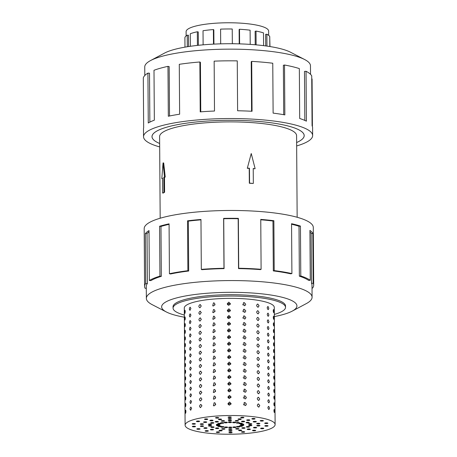 <?xml version="1.0" encoding="UTF-8"?>
<svg xmlns="http://www.w3.org/2000/svg" width="457" height="457" viewBox="0 0 457 457"><rect width="100%" height="100%" fill="white"/><g stroke="black" fill="none" stroke-linecap="round" stroke-linejoin="round"><path stroke-width="0.69" d="M296.633 142.533A76.073 15.812 179.6 0 0 299.866 140.887A76.073 15.812 179.6 0 0 304.168 135.598A76.073 15.812 179.6 0 0 240.828 120.448A76.073 15.812 179.6 0 0 156.323 131.365A76.073 15.812 179.6 0 0 152.021 136.66A76.073 15.812 179.6 0 0 159.653 143.487A76.102 15.818 -0.4 0 1 151.992 136.66A76.102 15.818 -0.4 0 1 156.3 131.365A76.102 15.818 -0.4 0 1 240.833 120.442A76.102 15.818 -0.4 0 1 304.191 135.598A76.102 15.818 -0.4 0 1 299.889 140.893A76.102 15.818 -0.4 0 1 296.633 142.544M297.153 217.269L296.582 135.649A68.493 14.236 179.6 0 0 239.559 122.013A68.493 14.236 179.6 0 0 163.475 131.839A68.493 14.236 179.6 0 0 159.607 136.603L160.173 218.229M163.92 192.208L163.812 177.362L164.474 176.968L163.046 162.915L163.692 162.955L165.234 177.019A68.493 14.236 179.6 0 0 164.486 177.407L164.589 192.254A68.493 14.236 179.6 0 0 163.903 192.648A68.493 14.236 179.6 0 0 163.269 193.048L162.595 193.003L164.589 192.254M247.574 168.119L249.459 168.245L249.562 183.091L253.098 183.486A68.493 14.236 179.6 0 0 249.328 183.234L249.219 168.387A68.493 14.236 179.6 0 0 247.306 168.279L251.241 153.523L247.306 168.279M253.332 183.343L253.229 168.496L254.846 168.782A68.493 14.236 179.6 0 0 253.229 168.656M186.136 35.92L186.108 31.642A41.256 8.574 -0.4 0 1 188.438 28.768A41.256 8.574 -0.4 0 1 234.27 22.85A41.256 8.574 -0.4 0 1 268.619 31.065L268.647 35.343M187.307 46.757L187.227 35.166L188.484 35.246L188.564 46.557M197.424 45.403L197.327 31.762L198.275 31.956L198.367 45.3M213.493 44.129L213.39 29.562L213.83 29.825L213.933 44.106M250.213 44.392L250.11 30.191A42.592 8.854 179.6 0 0 239.502 29.259L239.125 29.528L239.222 43.861M263.586 45.649L263.5 32.887A42.592 8.854 179.6 0 0 256.023 31.082L255.126 31.293L255.223 44.775M269.807 46.528L269.739 36.566A42.592 8.854 179.6 0 0 266.877 34.241L265.637 34.355L265.717 45.929M269.744 38.108L269.973 46.557M266.877 34.241L266.962 46.1M256.023 31.082L256.12 44.855M239.502 29.259L239.605 43.872M236.046 43.781A42.592 8.854 179.6 0 0 232.333 43.683L232.23 29.002A42.592 8.854 179.6 0 0 220.588 29.134L220.691 43.821A42.592 8.854 179.6 0 0 218.852 43.901M213.39 29.562A42.592 8.854 179.6 0 0 203.022 30.733L203.119 44.843M197.327 31.762A42.592 8.854 179.6 0 0 190.289 33.738L190.375 46.288M144.806 75.485L144.743 66.962A82.866 17.223 -0.4 0 1 149.428 61.198A82.866 17.223 -0.4 0 1 150.519 60.581A82.866 17.223 -0.4 0 1 227.489 49.162A82.866 17.223 -0.4 0 1 304.608 59.507A82.866 17.223 -0.4 0 1 310.469 65.808L310.532 74.331M159.676 146.914A84.556 17.577 -0.4 0 1 143.538 136.717A84.556 17.577 -0.4 0 1 148.319 130.833A84.556 17.577 -0.4 0 1 242.25 118.7A84.556 17.577 -0.4 0 1 312.645 135.535A84.556 17.577 -0.4 0 1 307.869 141.419A84.556 17.577 -0.4 0 1 296.656 145.954M251.573 111.251L251.224 61.729L251.704 61.392L252.053 111.28A84.556 17.577 179.6 0 0 237.611 110.765L237.263 60.878A84.556 17.577 179.6 0 0 214.15 61.147L214.499 111.034A84.556 17.577 179.6 0 0 200.212 111.879L199.863 61.992A84.556 17.577 179.6 0 0 179.281 64.317L179.63 114.204A84.556 17.577 179.6 0 0 168.325 116.249L167.976 66.362A84.556 17.577 179.6 0 0 153.998 70.281L154.346 120.168A84.556 17.577 179.6 0 0 148.268 123.002L147.919 73.114A84.556 17.577 179.6 0 0 143.309 77.85L143.658 127.737A84.556 17.577 179.6 0 0 143.487 128.885L143.538 136.717M274.343 314.416A56.228 11.688 179.6 0 0 282.34 311.246A56.228 11.688 179.6 0 0 285.522 307.333A56.228 11.688 179.6 0 0 238.703 296.142A56.228 11.688 179.6 0 0 176.242 304.208A56.228 11.688 179.6 0 0 173.066 308.121A56.228 11.688 179.6 0 0 184.337 315.044M184.914 310.263C185.285 310.886 185.296 311.937 184.936 313.411L184.971 310.229M184.959 316.924C185.336 317.546 185.342 318.592 184.982 320.066L185.016 316.89M185.005 323.579C185.382 324.202 185.388 325.253 185.028 326.726L185.062 323.545M185.051 330.24C185.428 330.862 185.433 331.908 185.074 333.382L185.108 330.205M185.096 336.895C185.473 337.517 185.479 338.568 185.119 340.042L185.154 336.86M185.142 343.555C185.519 344.178 185.525 345.224 185.165 346.697L185.199 343.521M185.194 350.211C185.565 350.833 185.576 351.884 185.211 353.358L185.245 350.176M185.239 356.871C185.611 357.494 185.622 358.539 185.262 360.013L185.296 356.837M185.285 363.526C185.662 364.149 185.668 365.2 185.308 366.674L185.342 363.492M185.331 370.187C185.708 370.81 185.713 371.855 185.353 373.329L185.388 370.153M185.376 376.842C185.753 377.465 185.759 378.516 185.399 379.99L185.433 376.808M185.422 383.503C185.799 384.126 185.805 385.171 185.445 386.645L185.479 383.469M185.468 390.158C185.845 390.781 185.85 391.832 185.491 393.306L185.525 390.124M185.519 396.819C185.89 397.441 185.902 398.487 185.536 399.961L185.571 396.785M185.565 403.474C185.936 404.097 185.948 405.148 185.588 406.621L185.622 403.44M185.611 410.135C185.988 410.757 185.993 411.803 185.633 413.277L185.668 410.1M273.572 312.611C273.149 311.143 273.143 310.097 273.549 309.469L273.629 312.645M273.617 319.272C273.195 317.804 273.189 316.752 273.594 316.124L273.68 319.3M273.663 325.927C273.24 324.459 273.235 323.413 273.64 322.785L273.726 325.961M273.709 332.587C273.292 331.119 273.28 330.068 273.686 329.44L273.772 332.616M273.754 339.243C273.337 337.774 273.326 336.729 273.732 336.101L273.817 339.277M273.8 345.903C273.383 344.435 273.377 343.384 273.783 342.756L273.863 345.932M273.852 352.558C273.429 351.09 273.423 350.045 273.829 349.416L273.909 352.593M273.897 359.219C273.475 357.751 273.469 356.7 273.874 356.072L273.954 359.248M273.943 365.874C273.52 364.406 273.514 363.361 273.92 362.732L274.006 365.908M273.989 372.535C273.566 371.067 273.56 370.016 273.966 369.387L274.051 372.564M274.034 379.19C273.612 377.722 273.606 376.677 274.011 376.048L274.097 379.224M274.08 385.845C273.663 384.383 273.652 383.332 274.057 382.703L274.143 385.879M274.126 392.506C273.709 391.038 273.697 389.992 274.109 389.364L274.189 392.54M274.177 399.161C273.754 397.699 273.749 396.647 274.154 396.019L274.234 399.195M274.223 405.822C273.8 404.354 273.794 403.308 274.2 402.68L274.28 405.856M274.269 412.477C273.846 411.014 273.84 409.963 274.246 409.335L274.331 412.511M268.059 309.606C266.968 308.201 266.962 307.15 268.036 306.464L268.842 308.321L268.253 309.629M268.105 316.267C267.014 314.856 267.008 313.81 268.088 313.119L268.893 314.976L268.299 316.284M268.156 322.922C267.065 321.517 267.054 320.466 268.133 319.78L268.939 321.637L268.35 322.945M268.202 329.583C267.111 328.172 267.099 327.126 268.179 326.435L268.984 328.292L268.396 329.6M268.248 336.238C267.156 334.832 267.151 333.781 268.225 333.096L269.03 334.952L268.442 336.261M268.293 342.899C267.202 341.488 267.196 340.442 268.27 339.751L269.076 341.608L268.488 342.916M268.339 349.554C267.248 348.148 267.242 347.097 268.316 346.412L269.122 348.268L268.533 349.576M268.385 356.214C267.294 354.803 267.288 353.758 268.362 353.067L269.167 354.923L268.579 356.232M268.43 362.869C267.339 361.464 267.334 360.413 268.408 359.728L269.213 361.584L268.625 362.892M268.476 369.53C267.391 368.119 267.379 367.074 268.459 366.383L269.264 368.239L268.676 369.547M268.527 376.185C267.436 374.78 267.425 373.729 268.505 373.043L269.31 374.9L268.722 376.208M268.573 382.846C267.482 381.435 267.476 380.39 268.55 379.698L269.356 381.555L268.767 382.863M268.619 389.501C267.528 388.096 267.522 387.045 268.596 386.359L269.402 388.216L268.813 389.524M268.665 396.162C267.574 394.751 267.568 393.706 268.642 393.014L269.447 394.871L268.859 396.179M268.71 402.817C267.619 401.412 267.613 400.361 268.687 399.675L269.493 401.532L268.905 402.84M268.756 409.478C267.665 408.067 267.659 407.021 268.733 406.33L269.539 408.187L268.95 409.495M257.879 307.213C256.251 305.904 256.246 304.859 257.857 304.065L259.096 305.847L257.879 307.213L258.274 307.195M257.462 304.082L257.857 304.065M257.925 313.868C256.297 312.559 256.291 311.514 257.902 310.726L259.142 312.502L257.925 313.868L258.319 313.85M257.508 310.743L257.902 310.726M257.971 320.528C256.343 319.22 256.337 318.175 257.954 317.381L259.188 319.163L257.971 320.528L258.365 320.511M257.554 317.398L257.954 317.381M258.022 327.183C256.388 325.875 256.383 324.83 257.999 324.042L259.233 325.818L258.022 327.183L258.411 327.166M257.599 324.059L257.999 324.042M258.068 333.844C256.434 332.536 256.428 331.485 258.045 330.697L259.279 332.479L258.068 333.844L258.456 333.827M257.651 330.714L258.045 330.697M258.114 340.499C256.48 339.191 256.474 338.146 258.091 337.357L259.325 339.134L258.114 340.499L258.502 340.482M257.697 337.375L258.091 337.357M258.159 347.16C256.531 345.852 256.52 344.801 258.136 344.012L259.37 345.795L258.159 347.16L258.553 347.143M257.742 344.03L258.136 344.012M258.205 353.815C256.577 352.507 256.566 351.462 258.182 350.673L259.422 352.45L258.205 353.815L258.599 353.798M257.788 350.69L258.182 350.673M258.251 360.476C256.623 359.168 256.617 358.117 258.228 357.328L259.467 359.111L258.251 360.476L258.645 360.459M257.834 357.345L258.228 357.328M258.296 367.131C256.668 365.823 256.663 364.777 258.279 363.989L259.513 365.766L258.296 367.131L258.691 367.114M257.879 364.006L258.279 363.989M258.348 373.792C256.714 372.484 256.708 371.432 258.325 370.644L259.559 372.426L258.348 373.792L258.736 373.775M257.925 370.661L258.325 370.644M258.394 380.447C256.76 379.139 256.754 378.093 258.371 377.305L259.605 379.082L258.394 380.447L258.782 380.43M257.977 377.322L258.371 377.305M258.439 387.102C256.805 385.799 256.8 384.748 258.416 383.96L259.65 385.742L258.439 387.102L258.828 387.09M258.022 383.977L258.416 383.96M258.485 393.763C256.857 392.454 256.845 391.409 258.462 390.621L259.696 392.397L258.485 393.763L258.879 393.745M258.068 390.638L258.462 390.621M258.531 400.418C256.903 399.115 256.891 398.064 258.508 397.276L259.742 399.058L258.531 400.418L258.925 400.406M258.114 397.293L258.508 397.276M258.576 407.078C256.948 405.77 256.943 404.725 258.553 403.937L259.793 405.713L258.576 407.078L258.97 407.061M258.159 403.954L258.553 403.937M244.255 305.71L243.421 302.757L244.238 302.563L245.752 304.242L245.066 305.516L244.255 305.71M244.306 312.365L243.467 309.418L244.284 309.223L245.797 310.903L245.118 312.177L244.306 312.365M244.352 319.026L243.512 316.073L244.329 315.878L245.849 317.558L245.163 318.832L244.352 319.026M244.398 325.681L243.558 322.733L244.375 322.539L245.895 324.213L245.209 325.493L244.398 325.681M244.444 332.342L243.604 329.388L244.421 329.194L245.94 330.874L245.255 332.148L244.444 332.342M244.489 338.997L243.65 336.049L244.466 335.855L245.986 337.529L245.3 338.808L244.489 338.997M244.535 345.658L243.695 342.704L244.512 342.51L246.032 344.19L245.346 345.463L244.535 345.658M244.581 352.313L243.747 349.365L244.564 349.171L246.077 350.845L245.392 352.124L244.581 352.313M244.632 358.974L243.792 356.02L244.609 355.826L246.123 357.505L245.443 358.779L244.632 358.974M244.678 365.629L243.838 362.681L244.655 362.487L246.174 364.16L245.489 365.44L244.678 365.629M244.724 372.289L243.884 369.336L244.701 369.142L246.22 370.821L245.535 372.095L244.724 372.289M244.769 378.944L243.929 375.997L244.746 375.803L246.266 377.476L245.58 378.756L244.769 378.944M244.815 385.605L243.975 382.652L244.792 382.458L246.312 384.137L245.626 385.411L244.815 385.605M244.861 392.26L244.021 389.313L244.838 389.118L246.357 390.792L245.672 392.072L244.861 392.26M244.906 398.921L244.072 395.968L244.889 395.773L246.403 397.453L245.717 398.727L244.906 398.921M244.952 405.576L244.118 402.628L244.935 402.434L246.449 404.108L245.769 405.388L244.952 405.576M228.837 305.282L227.22 303.802L228.814 302.14L230.431 303.699L228.837 305.282M227.472 304.562L228.888 303.505L230.271 304.402M228.883 311.942L227.266 310.463L228.86 308.795L230.477 310.36L228.883 311.942M227.517 311.223L228.934 310.16L230.317 311.057M228.928 318.598L227.312 317.118L228.906 315.456L230.528 317.015L228.928 318.598M227.563 317.878L228.98 316.821L230.362 317.718M228.974 325.258L227.358 323.779L228.951 322.111L230.574 323.676L228.974 325.258M227.609 324.539L229.026 323.476L230.408 324.373M229.02 331.913L227.403 330.434L228.997 328.772L230.619 330.331L229.02 331.913M227.655 331.194L229.071 330.137L230.454 331.034M229.066 338.574L227.455 337.095L229.048 335.427L230.665 336.992L229.066 338.574M227.7 337.854L229.117 336.792L230.505 337.689M229.117 345.229L227.5 343.75L229.094 342.087L230.711 343.647L229.117 345.229M227.746 344.509L229.168 343.453L230.551 344.349M229.163 351.89L227.546 350.41L229.14 348.742L230.756 350.308L229.163 351.89M227.797 351.17L229.214 350.108L230.596 351.005M229.208 358.545L227.592 357.066L229.186 355.403L230.802 356.963L229.208 358.545M227.843 357.825L229.26 356.768L230.642 357.665M229.254 365.206L227.637 363.726L229.231 362.058L230.848 363.623L229.254 365.206M227.889 364.486L229.305 363.424L230.688 364.32M229.3 371.861L227.683 370.381L229.277 368.719L230.899 370.279L229.3 371.861M227.934 371.141L229.351 370.084L230.734 370.981M229.345 378.522L227.729 377.042L229.323 375.374L230.945 376.939L229.345 378.522M227.98 377.802L229.397 376.739L230.779 377.636M229.391 385.177L227.78 383.697L229.374 382.035L230.991 383.594L229.391 385.177M228.026 384.457L229.443 383.4L230.831 384.297M229.443 391.838L227.826 390.358L229.42 388.69L231.036 390.255L229.443 391.838M228.072 391.118L229.494 390.055L230.876 390.952M229.488 398.493L227.872 397.013L229.465 395.351L231.082 396.91L229.488 398.493M228.123 397.773L229.54 396.716L230.922 397.613M229.534 405.153L227.917 403.674L229.511 402.006L231.128 403.571L229.534 405.153M228.169 404.428L229.585 403.371L230.968 404.268M213.476 305.984L212.699 305.824L213.453 302.842L214.236 303.002L214.979 304.293L213.476 305.984M214.761 305.122L214.95 304.613M213.522 312.645L212.745 312.485L213.499 309.498L214.282 309.663L215.024 310.949L213.522 312.645M214.807 311.783L214.996 311.268M213.568 319.3L212.791 319.14L213.545 316.158L214.327 316.318L215.07 317.609L213.568 319.3M214.853 318.438L215.041 317.929M213.613 325.961L212.836 325.801L213.59 322.813L214.373 322.979L215.116 324.264L213.613 325.961M214.899 325.098L215.087 324.584M213.659 332.616L212.882 332.456L213.636 329.474L214.419 329.634L215.161 330.925L213.659 332.616M214.95 331.753L215.133 331.245M213.705 339.277L212.928 339.117L213.687 336.129L214.47 336.295L215.213 337.58L213.705 339.277M214.996 338.414L215.178 337.9M213.756 345.932L212.973 345.772L213.733 342.79L214.516 342.95L215.258 344.241L213.756 345.932M215.041 345.069L215.224 344.561M213.802 352.593L213.025 352.433L213.779 349.445L214.562 349.611L215.304 350.896L213.802 352.593M215.087 351.73L215.276 351.216M213.847 359.248L213.071 359.088L213.825 356.106L214.607 356.266L215.35 357.557L213.847 359.248M215.133 358.385L215.321 357.877M213.893 365.908L213.116 365.749L213.87 362.761L214.653 362.927L215.396 364.212L213.893 365.908M215.178 365.046L215.367 364.532M213.939 372.564L213.162 372.404L213.916 369.422L214.699 369.582L215.441 370.867L213.939 372.564M215.224 371.701L215.413 371.193M213.985 379.224L213.208 379.064L213.962 376.077L214.744 376.242L215.487 377.528L213.985 379.224M215.276 378.362L215.458 377.848M214.03 385.879L213.253 385.719L214.013 382.738L214.796 382.897L215.538 384.183L214.03 385.879M215.321 385.017L215.504 384.508M214.082 392.54L213.299 392.38L214.059 389.393L214.841 389.558L215.584 390.844L214.082 392.54M215.367 391.678L215.55 391.163M214.127 399.195L213.35 399.035L214.105 396.053L214.887 396.213L215.63 397.499L214.127 399.195M215.413 398.333L215.601 397.824M214.173 405.856L213.396 405.696L214.15 402.708L214.933 402.874L215.675 404.159L214.173 405.856M215.458 404.993L215.647 404.479M200.029 307.732C198.469 306.978 198.458 305.933 200.006 304.585L201.257 305.939L200.029 307.732L199.652 307.721M200.075 314.387C198.515 313.639 198.504 312.588 200.052 311.246L201.303 312.594L199.698 314.382M200.12 321.048C198.561 320.294 198.555 319.249 200.097 317.901L201.348 319.254L200.12 321.048L199.743 321.037M200.166 327.703C198.606 326.955 198.601 325.904 200.143 324.561L201.394 325.91L199.789 327.698M200.212 334.364C198.652 333.61 198.646 332.565 200.189 331.216L201.44 332.57L200.212 334.364L199.835 334.353M200.257 341.019C198.698 340.271 198.692 339.22 200.24 337.877L201.486 339.225L199.88 341.013M200.309 347.68C198.744 346.926 198.738 345.88 200.286 344.532L201.531 345.886L200.309 347.68L199.926 347.668M200.355 354.335C198.795 353.587 198.784 352.536 200.332 351.193L201.577 352.541L199.977 354.329M200.4 360.996C198.841 360.242 198.829 359.196 200.377 357.848L201.628 359.202L200.4 360.996L200.023 360.984M200.446 367.651C198.886 366.902 198.881 365.851 200.423 364.509L201.674 365.857L200.069 367.645M200.492 374.312C198.932 373.558 198.926 372.512 200.469 371.164L201.72 372.518L200.492 374.312L200.115 374.3M200.537 380.967C198.978 380.218 198.972 379.167 200.514 377.825L201.766 379.173L200.16 380.961M200.583 387.627C199.024 386.873 199.018 385.828 200.56 384.48L201.811 385.834L200.583 387.627L200.206 387.616M200.629 394.282C199.069 393.534 199.063 392.483 200.612 391.141L201.857 392.489L200.252 394.277M200.68 400.943C199.115 400.189 199.109 399.144 200.657 397.796L201.903 399.15L200.68 400.943L200.297 400.932M200.726 407.598C199.166 406.85 199.155 405.799 200.703 404.456L201.954 405.805L200.349 407.593M190.118 310.309C189.118 309.646 189.112 308.601 190.095 307.167L190.917 308.446L189.929 310.337M190.163 316.969C189.164 316.307 189.158 315.256 190.141 313.822L190.963 315.102L189.975 316.992M190.209 323.625C189.209 322.962 189.204 321.917 190.186 320.483L191.009 321.762L190.021 323.653M190.255 330.285C189.261 329.623 189.249 328.572 190.232 327.138L191.055 328.417L190.066 330.308M190.301 336.94C189.307 336.278 189.295 335.232 190.278 333.799L191.106 335.072L190.118 336.969M190.346 343.601C189.352 342.939 189.347 341.887 190.323 340.454L191.152 341.733L190.163 343.624M190.392 350.256C189.398 349.594 189.392 348.548 190.375 347.114L191.197 348.388L190.209 350.285M190.443 356.917C189.444 356.254 189.438 355.203 190.42 353.769L191.243 355.049L190.255 356.94M190.489 363.572C189.489 362.909 189.484 361.864 190.466 360.43L191.289 361.704L190.301 363.601M190.535 370.233C189.535 369.57 189.529 368.519 190.512 367.085L191.334 368.365L190.346 370.256M190.58 376.888C189.581 376.225 189.575 375.18 190.558 373.746L191.38 375.02L190.392 376.916M190.626 383.549C189.632 382.886 189.621 381.835 190.603 380.401L191.426 381.681L190.443 383.572M190.672 390.204C189.678 389.541 189.666 388.496 190.649 387.062L191.477 388.336L190.489 390.232M190.718 396.865C189.724 396.202 189.718 395.151 190.695 393.717L191.523 394.997L190.535 396.887M190.763 403.52C189.769 402.857 189.764 401.812 190.746 400.378L191.569 401.652L190.58 403.548M190.815 410.18C189.815 409.518 189.809 408.467 190.792 407.033L191.614 408.312L190.626 410.203M200.703 404.456L201.086 404.462M200.612 391.141L200.989 391.146M200.514 377.825L200.897 377.83M200.423 364.509L200.806 364.515M200.332 351.193L200.714 351.199M200.24 337.877L200.617 337.883M200.143 324.561L200.526 324.567M200.052 311.246L200.434 311.251M275.114 424.564L274.297 307.412A45.003 9.357 179.6 0 0 236.829 298.45A45.003 9.357 179.6 0 0 186.833 304.91A45.003 9.357 179.6 0 0 184.285 308.041L185.108 425.193A45.003 9.357 179.6 0 0 222.576 434.15A45.003 9.357 179.6 0 0 272.572 427.695A45.003 9.357 179.6 0 0 275.114 424.564A45.003 9.357 179.6 0 0 237.646 415.602A45.003 9.357 179.6 0 0 187.65 422.057A45.003 9.357 179.6 0 0 185.108 425.193M200.006 304.585L200.389 304.596M200.097 317.901L200.48 317.912M200.189 331.216L200.572 331.228M200.286 344.532L200.663 344.544M200.377 357.848L200.76 357.86M200.469 371.164L200.852 371.175M200.56 384.48L200.943 384.491M200.657 397.796L201.034 397.807M216.39 432.076A1.605 0.331 -0.4 0 1 218.172 431.848A1.605 0.331 -0.4 0 1 219.514 432.168A1.605 0.331 -0.4 0 1 219.423 432.282A1.605 0.331 -0.4 0 1 217.635 432.511A1.605 0.331 -0.4 0 1 216.298 432.191A1.605 0.331 -0.4 0 1 216.39 432.076M228.397 325.156L228.386 323.642M228.351 318.5L228.34 316.987M228.306 311.84L228.294 310.326M228.254 305.185L228.249 303.671M228.443 331.816L228.431 330.302M228.489 338.471L228.477 336.958M228.534 345.132L228.523 343.618M228.58 351.787L228.574 350.273M228.631 358.448L228.62 356.934M228.677 365.103L228.666 363.589M228.723 371.764L228.711 370.25M228.768 378.419L228.757 376.905M228.814 385.08L228.803 383.566M228.86 391.735L228.848 390.221M228.906 398.395L228.9 396.882M228.957 405.051L228.946 403.537M228.917 432.545A1.605 0.331 -0.4 0 1 228.917 432.539A1.605 0.331 -0.4 0 1 230.511 432.191A1.605 0.331 -0.4 0 1 232.127 432.511A1.605 0.331 -0.4 0 1 232.127 432.516A1.605 0.331 -0.4 0 1 230.534 432.859A1.605 0.331 -0.4 0 1 228.917 432.545M241.587 432.082A1.605 0.331 -0.4 0 1 241.485 431.962A1.605 0.331 -0.4 0 1 242.798 431.625A1.605 0.331 -0.4 0 1 244.592 431.825A1.605 0.331 -0.4 0 1 244.695 431.939A1.605 0.331 -0.4 0 1 243.381 432.282A1.605 0.331 -0.4 0 1 241.587 432.082M252.875 430.751A1.605 0.331 -0.4 0 1 252.487 430.534A1.605 0.331 -0.4 0 1 253.532 430.214A1.605 0.331 -0.4 0 1 255.314 430.3A1.605 0.331 -0.4 0 1 255.703 430.511A1.605 0.331 -0.4 0 1 254.652 430.831A1.605 0.331 -0.4 0 1 252.875 430.751M261.415 428.712A1.605 0.331 -0.4 0 1 260.593 428.426A1.605 0.331 -0.4 0 1 262.992 428.118A1.605 0.331 -0.4 0 1 263.809 428.403A1.605 0.331 -0.4 0 1 261.415 428.712M266.18 426.21A1.605 0.331 -0.4 0 1 264.832 425.89A1.605 0.331 -0.4 0 1 266.705 425.547A1.605 0.331 -0.4 0 1 268.048 425.867A1.605 0.331 -0.4 0 1 266.18 426.21M266.597 423.548A1.605 0.331 -0.4 0 1 264.689 423.233A1.605 0.331 -0.4 0 1 266.003 422.896A1.605 0.331 -0.4 0 1 267.905 423.211A1.605 0.331 -0.4 0 1 266.597 423.548M262.609 421.046A1.605 0.331 -0.4 0 1 260.993 421.057A1.605 0.331 -0.4 0 1 260.182 420.777A1.605 0.331 -0.4 0 1 260.97 420.48A1.605 0.331 -0.4 0 1 262.586 420.469A1.605 0.331 -0.4 0 1 263.398 420.754A1.605 0.331 -0.4 0 1 262.609 421.046M254.703 419.006A1.605 0.331 -0.4 0 1 252.921 419.12A1.605 0.331 -0.4 0 1 251.853 418.812A1.605 0.331 -0.4 0 1 252.218 418.601A1.605 0.331 -0.4 0 1 254.001 418.486A1.605 0.331 -0.4 0 1 255.069 418.789A1.605 0.331 -0.4 0 1 254.703 419.006M243.832 417.675A1.605 0.331 -0.4 0 1 242.044 417.904A1.605 0.331 -0.4 0 1 240.708 417.584A1.605 0.331 -0.4 0 1 240.799 417.469A1.605 0.331 -0.4 0 1 242.581 417.241A1.605 0.331 -0.4 0 1 243.924 417.561A1.605 0.331 -0.4 0 1 243.832 417.675M227.597 311.046L227.597 311.337M227.552 304.391L227.552 304.676M227.643 317.706L227.643 317.992M227.689 324.361L227.689 324.653M227.735 331.022L227.74 331.308M227.78 337.677L227.786 337.963M227.826 344.338L227.832 344.624M227.877 350.993L227.877 351.279M227.923 357.654L227.923 357.94M227.969 364.309L227.969 364.595M228.014 370.97L228.014 371.255M228.06 377.625L228.066 377.91M228.106 384.286L228.112 384.571M228.152 390.941L228.157 391.226M228.203 397.601L228.203 397.887M228.249 404.256L228.249 404.542M231.305 417.212L231.305 417.212A1.605 0.331 -0.4 0 1 229.705 417.561A1.605 0.331 -0.4 0 1 228.089 417.241A1.605 0.331 -0.4 0 1 228.089 417.235A1.605 0.331 -0.4 0 1 229.688 416.893A1.605 0.331 -0.4 0 1 231.305 417.212M218.635 417.669A1.605 0.331 -0.4 0 1 218.737 417.789A1.605 0.331 -0.4 0 1 217.418 418.126A1.605 0.331 -0.4 0 1 215.624 417.927A1.605 0.331 -0.4 0 1 215.521 417.812A1.605 0.331 -0.4 0 1 216.841 417.475A1.605 0.331 -0.4 0 1 218.635 417.669M207.347 419A1.605 0.331 -0.4 0 1 207.735 419.218A1.605 0.331 -0.4 0 1 206.684 419.537A1.605 0.331 -0.4 0 1 204.907 419.452A1.605 0.331 -0.4 0 1 204.519 419.24A1.605 0.331 -0.4 0 1 205.564 418.92A1.605 0.331 -0.4 0 1 207.347 419M198.806 421.04A1.605 0.331 -0.4 0 1 199.623 421.325A1.605 0.331 -0.4 0 1 197.23 421.634A1.605 0.331 -0.4 0 1 196.407 421.348A1.605 0.331 -0.4 0 1 198.806 421.04M194.036 423.542A1.605 0.331 -0.4 0 1 195.385 423.862A1.605 0.331 -0.4 0 1 193.517 424.205A1.605 0.331 -0.4 0 1 192.168 423.885A1.605 0.331 -0.4 0 1 194.036 423.542M193.625 426.204A1.605 0.331 -0.4 0 1 195.527 426.518A1.605 0.331 -0.4 0 1 194.219 426.855A1.605 0.331 -0.4 0 1 192.311 426.541A1.605 0.331 -0.4 0 1 193.625 426.204M197.613 428.706A1.605 0.331 -0.4 0 1 199.223 428.695A1.605 0.331 -0.4 0 1 200.035 428.98A1.605 0.331 -0.4 0 1 199.246 429.272A1.605 0.331 -0.4 0 1 197.635 429.283A1.605 0.331 -0.4 0 1 196.824 429.003A1.605 0.331 -0.4 0 1 197.613 428.706M205.513 430.745A1.605 0.331 -0.4 0 1 207.301 430.631A1.605 0.331 -0.4 0 1 208.363 430.94A1.605 0.331 -0.4 0 1 208.004 431.157A1.605 0.331 -0.4 0 1 206.216 431.271A1.605 0.331 -0.4 0 1 205.153 430.962A1.605 0.331 -0.4 0 1 205.513 430.745M219.103 430.454A1.605 0.331 -0.4 0 1 220.885 430.226A1.605 0.331 -0.4 0 1 222.222 430.545A1.605 0.331 -0.4 0 1 222.131 430.66A1.605 0.331 -0.4 0 1 220.348 430.888A1.605 0.331 -0.4 0 1 219.012 430.568A1.605 0.331 -0.4 0 1 219.103 430.454M228.826 430.842A1.605 0.331 -0.4 0 1 228.826 430.837A1.605 0.331 -0.4 0 1 230.419 430.494A1.605 0.331 -0.4 0 1 232.036 430.814L232.036 430.814A1.605 0.331 -0.4 0 1 230.442 431.162A1.605 0.331 -0.4 0 1 228.826 430.842M238.703 430.505A1.605 0.331 -0.4 0 1 238.6 430.391A1.605 0.331 -0.4 0 1 239.919 430.054A1.605 0.331 -0.4 0 1 241.707 430.254A1.605 0.331 -0.4 0 1 241.816 430.368A1.605 0.331 -0.4 0 1 240.496 430.705A1.605 0.331 -0.4 0 1 238.703 430.505M247.545 429.494A1.605 0.331 -0.4 0 1 247.157 429.283A1.605 0.331 -0.4 0 1 248.202 428.957A1.605 0.331 -0.4 0 1 249.985 429.043A1.605 0.331 -0.4 0 1 250.373 429.26A1.605 0.331 -0.4 0 1 249.322 429.58A1.605 0.331 -0.4 0 1 247.545 429.494M254.281 427.923A1.605 0.331 -0.4 0 1 253.464 427.638A1.605 0.331 -0.4 0 1 255.857 427.329A1.605 0.331 -0.4 0 1 256.68 427.615A1.605 0.331 -0.4 0 1 254.281 427.923M258.108 425.987A1.605 0.331 -0.4 0 1 256.76 425.667A1.605 0.331 -0.4 0 1 258.628 425.324A1.605 0.331 -0.4 0 1 259.976 425.644A1.605 0.331 -0.4 0 1 258.108 425.987M258.553 423.913A1.605 0.331 -0.4 0 1 256.651 423.599A1.605 0.331 -0.4 0 1 257.959 423.262A1.605 0.331 -0.4 0 1 259.862 423.576A1.605 0.331 -0.4 0 1 258.553 423.913M255.572 421.96A1.605 0.331 -0.4 0 1 253.955 421.971A1.605 0.331 -0.4 0 1 253.144 421.691A1.605 0.331 -0.4 0 1 253.932 421.394A1.605 0.331 -0.4 0 1 255.543 421.383A1.605 0.331 -0.4 0 1 256.36 421.668A1.605 0.331 -0.4 0 1 255.572 421.96M249.516 420.354A1.605 0.331 -0.4 0 1 247.734 420.469A1.605 0.331 -0.4 0 1 246.666 420.16A1.605 0.331 -0.4 0 1 247.031 419.949A1.605 0.331 -0.4 0 1 248.814 419.834A1.605 0.331 -0.4 0 1 249.876 420.143A1.605 0.331 -0.4 0 1 249.516 420.354M241.119 419.298A1.605 0.331 -0.4 0 1 239.331 419.526A1.605 0.331 -0.4 0 1 237.994 419.206A1.605 0.331 -0.4 0 1 238.086 419.098A1.605 0.331 -0.4 0 1 239.874 418.863A1.605 0.331 -0.4 0 1 241.21 419.183A1.605 0.331 -0.4 0 1 241.119 419.298M231.396 418.909A1.605 0.331 -0.4 0 1 231.396 418.915A1.605 0.331 -0.4 0 1 229.797 419.258A1.605 0.331 -0.4 0 1 228.18 418.938L228.18 418.938A1.605 0.331 -0.4 0 1 229.78 418.589A1.605 0.331 -0.4 0 1 231.396 418.909M221.519 419.246A1.605 0.331 -0.4 0 1 221.622 419.36A1.605 0.331 -0.4 0 1 220.303 419.697A1.605 0.331 -0.4 0 1 218.509 419.497A1.605 0.331 -0.4 0 1 218.406 419.383A1.605 0.331 -0.4 0 1 219.726 419.046A1.605 0.331 -0.4 0 1 221.519 419.246M212.676 420.257A1.605 0.331 -0.4 0 1 213.065 420.474A1.605 0.331 -0.4 0 1 212.014 420.794A1.605 0.331 -0.4 0 1 210.237 420.708A1.605 0.331 -0.4 0 1 209.849 420.497A1.605 0.331 -0.4 0 1 210.894 420.172A1.605 0.331 -0.4 0 1 212.676 420.257M205.936 421.828A1.605 0.331 -0.4 0 1 206.758 422.114A1.605 0.331 -0.4 0 1 204.359 422.422A1.605 0.331 -0.4 0 1 203.542 422.137A1.605 0.331 -0.4 0 1 205.936 421.828M202.114 423.765A1.605 0.331 -0.4 0 1 203.456 424.085A1.605 0.331 -0.4 0 1 201.588 424.427A1.605 0.331 -0.4 0 1 200.246 424.107A1.605 0.331 -0.4 0 1 202.114 423.765M201.668 425.838A1.605 0.331 -0.4 0 1 203.571 426.153A1.605 0.331 -0.4 0 1 202.262 426.49A1.605 0.331 -0.4 0 1 200.355 426.175A1.605 0.331 -0.4 0 1 201.668 425.838M204.65 427.792A1.605 0.331 -0.4 0 1 206.261 427.781A1.605 0.331 -0.4 0 1 207.078 428.066A1.605 0.331 -0.4 0 1 206.29 428.358A1.605 0.331 -0.4 0 1 204.673 428.369A1.605 0.331 -0.4 0 1 203.862 428.089A1.605 0.331 -0.4 0 1 204.65 427.792M210.706 429.397A1.605 0.331 -0.4 0 1 212.488 429.283A1.605 0.331 -0.4 0 1 213.556 429.591A1.605 0.331 -0.4 0 1 213.191 429.803A1.605 0.331 -0.4 0 1 211.408 429.917A1.605 0.331 -0.4 0 1 210.34 429.614A1.605 0.331 -0.4 0 1 210.706 429.397M221.811 428.832A1.605 0.331 -0.4 0 1 223.599 428.603A1.605 0.331 -0.4 0 1 224.935 428.923A1.605 0.331 -0.4 0 1 224.844 429.032A1.605 0.331 -0.4 0 1 223.062 429.266A1.605 0.331 -0.4 0 1 221.719 428.946A1.605 0.331 -0.4 0 1 221.811 428.832M228.734 429.14L228.734 429.14A1.605 0.331 -0.4 0 1 230.328 428.792A1.605 0.331 -0.4 0 1 231.945 429.112A1.605 0.331 -0.4 0 1 231.945 429.117A1.605 0.331 -0.4 0 1 230.351 429.46A1.605 0.331 -0.4 0 1 228.734 429.14M235.818 428.934A1.605 0.331 -0.4 0 1 235.715 428.82A1.605 0.331 -0.4 0 1 237.034 428.483A1.605 0.331 -0.4 0 1 238.822 428.677A1.605 0.331 -0.4 0 1 238.931 428.797A1.605 0.331 -0.4 0 1 237.611 429.134A1.605 0.331 -0.4 0 1 235.818 428.934M242.216 428.238A1.605 0.331 -0.4 0 1 241.827 428.026A1.605 0.331 -0.4 0 1 242.873 427.706A1.605 0.331 -0.4 0 1 244.655 427.786A1.605 0.331 -0.4 0 1 245.043 428.003A1.605 0.331 -0.4 0 1 243.992 428.323A1.605 0.331 -0.4 0 1 242.216 428.238M247.151 427.141A1.605 0.331 -0.4 0 1 246.334 426.855A1.605 0.331 -0.4 0 1 248.728 426.547A1.605 0.331 -0.4 0 1 249.545 426.832A1.605 0.331 -0.4 0 1 247.151 427.141M250.03 425.764A1.605 0.331 -0.4 0 1 248.688 425.444A1.605 0.331 -0.4 0 1 250.556 425.101A1.605 0.331 -0.4 0 1 251.898 425.421A1.605 0.331 -0.4 0 1 250.03 425.764M250.51 424.285A1.605 0.331 -0.4 0 1 248.608 423.97A1.605 0.331 -0.4 0 1 249.916 423.628A1.605 0.331 -0.4 0 1 251.824 423.947A1.605 0.331 -0.4 0 1 250.51 424.285M248.528 422.874A1.605 0.331 -0.4 0 1 246.917 422.885A1.605 0.331 -0.4 0 1 246.1 422.605A1.605 0.331 -0.4 0 1 246.889 422.308A1.605 0.331 -0.4 0 1 248.505 422.297A1.605 0.331 -0.4 0 1 249.316 422.582A1.605 0.331 -0.4 0 1 248.528 422.874M244.324 421.702A1.605 0.331 -0.4 0 1 242.541 421.822A1.605 0.331 -0.4 0 1 241.473 421.514A1.605 0.331 -0.4 0 1 241.839 421.297A1.605 0.331 -0.4 0 1 243.621 421.183A1.605 0.331 -0.4 0 1 244.689 421.491A1.605 0.331 -0.4 0 1 244.324 421.702M238.405 420.92A1.605 0.331 -0.4 0 1 236.623 421.148A1.605 0.331 -0.4 0 1 235.281 420.828A1.605 0.331 -0.4 0 1 235.372 420.72A1.605 0.331 -0.4 0 1 237.16 420.486A1.605 0.331 -0.4 0 1 238.497 420.806A1.605 0.331 -0.4 0 1 238.405 420.92M231.488 420.611A1.605 0.331 -0.4 0 1 231.488 420.617A1.605 0.331 -0.4 0 1 229.888 420.96A1.605 0.331 -0.4 0 1 228.272 420.64A1.605 0.331 -0.4 0 1 228.272 420.634A1.605 0.331 -0.4 0 1 229.871 420.291A1.605 0.331 -0.4 0 1 231.488 420.611M224.404 420.817A1.605 0.331 -0.4 0 1 224.507 420.931A1.605 0.331 -0.4 0 1 223.187 421.274A1.605 0.331 -0.4 0 1 221.394 421.074A1.605 0.331 -0.4 0 1 221.291 420.954A1.605 0.331 -0.4 0 1 222.61 420.617A1.605 0.331 -0.4 0 1 224.404 420.817M218.006 421.514A1.605 0.331 -0.4 0 1 218.395 421.725A1.605 0.331 -0.4 0 1 217.343 422.045A1.605 0.331 -0.4 0 1 215.567 421.965A1.605 0.331 -0.4 0 1 215.178 421.748A1.605 0.331 -0.4 0 1 216.224 421.428A1.605 0.331 -0.4 0 1 218.006 421.514M213.071 422.616A1.605 0.331 -0.4 0 1 213.887 422.902A1.605 0.331 -0.4 0 1 211.494 423.205A1.605 0.331 -0.4 0 1 210.671 422.919A1.605 0.331 -0.4 0 1 213.071 422.616M210.186 423.987A1.605 0.331 -0.4 0 1 211.534 424.307A1.605 0.331 -0.4 0 1 209.666 424.65A1.605 0.331 -0.4 0 1 208.318 424.33A1.605 0.331 -0.4 0 1 210.186 423.987M209.706 425.467A1.605 0.331 -0.4 0 1 211.614 425.787A1.605 0.331 -0.4 0 1 210.3 426.124A1.605 0.331 -0.4 0 1 208.398 425.81A1.605 0.331 -0.4 0 1 209.706 425.467M211.688 426.878A1.605 0.331 -0.4 0 1 213.305 426.867A1.605 0.331 -0.4 0 1 214.116 427.152A1.605 0.331 -0.4 0 1 213.328 427.444A1.605 0.331 -0.4 0 1 211.717 427.455A1.605 0.331 -0.4 0 1 210.9 427.175A1.605 0.331 -0.4 0 1 211.688 426.878M215.893 428.049A1.605 0.331 -0.4 0 1 217.675 427.935A1.605 0.331 -0.4 0 1 218.743 428.238A1.605 0.331 -0.4 0 1 218.377 428.455A1.605 0.331 -0.4 0 1 216.595 428.569A1.605 0.331 -0.4 0 1 215.527 428.26A1.605 0.331 -0.4 0 1 215.893 428.049M224.524 427.209A1.605 0.331 -0.4 0 1 226.312 426.981A1.605 0.331 -0.4 0 1 227.649 427.301A1.605 0.331 -0.4 0 1 227.557 427.409A1.605 0.331 -0.4 0 1 225.769 427.643A1.605 0.331 -0.4 0 1 224.433 427.324A1.605 0.331 -0.4 0 1 224.524 427.209M228.637 427.444A1.605 0.331 -0.4 0 1 228.637 427.438A1.605 0.331 -0.4 0 1 230.237 427.095A1.605 0.331 -0.4 0 1 231.853 427.415L231.853 427.415A1.605 0.331 -0.4 0 1 230.259 427.763A1.605 0.331 -0.4 0 1 228.637 427.444M232.933 427.364A1.605 0.331 -0.4 0 1 232.83 427.244A1.605 0.331 -0.4 0 1 234.15 426.907A1.605 0.331 -0.4 0 1 235.943 427.106A1.605 0.331 -0.4 0 1 236.046 427.226A1.605 0.331 -0.4 0 1 234.727 427.563A1.605 0.331 -0.4 0 1 232.933 427.364M236.886 426.987A1.605 0.331 -0.4 0 1 236.498 426.769A1.605 0.331 -0.4 0 1 237.543 426.45A1.605 0.331 -0.4 0 1 239.325 426.535A1.605 0.331 -0.4 0 1 239.714 426.747A1.605 0.331 -0.4 0 1 238.663 427.067A1.605 0.331 -0.4 0 1 236.886 426.987M240.016 426.352A1.605 0.331 -0.4 0 1 239.2 426.067A1.605 0.331 -0.4 0 1 241.593 425.758A1.605 0.331 -0.4 0 1 242.416 426.044A1.605 0.331 -0.4 0 1 240.016 426.352M241.959 425.541A1.605 0.331 -0.4 0 1 240.611 425.221A1.605 0.331 -0.4 0 1 242.484 424.879A1.605 0.331 -0.4 0 1 243.827 425.199A1.605 0.331 -0.4 0 1 241.959 425.541M242.467 424.65A1.605 0.331 -0.4 0 1 240.565 424.336A1.605 0.331 -0.4 0 1 241.873 423.999A1.605 0.331 -0.4 0 1 243.781 424.313A1.605 0.331 -0.4 0 1 242.467 424.65M241.49 423.788A1.605 0.331 -0.4 0 1 239.874 423.799A1.605 0.331 -0.4 0 1 239.062 423.519A1.605 0.331 -0.4 0 1 239.851 423.222A1.605 0.331 -0.4 0 1 241.467 423.211A1.605 0.331 -0.4 0 1 242.279 423.496A1.605 0.331 -0.4 0 1 241.49 423.788M239.137 423.056A1.605 0.331 -0.4 0 1 237.354 423.171A1.605 0.331 -0.4 0 1 236.286 422.862A1.605 0.331 -0.4 0 1 236.652 422.645A1.605 0.331 -0.4 0 1 238.434 422.531A1.605 0.331 -0.4 0 1 239.502 422.839A1.605 0.331 -0.4 0 1 239.137 423.056M235.692 422.542A1.605 0.331 -0.4 0 1 233.91 422.771A1.605 0.331 -0.4 0 1 232.573 422.451A1.605 0.331 -0.4 0 1 232.664 422.342A1.605 0.331 -0.4 0 1 234.447 422.108A1.605 0.331 -0.4 0 1 235.783 422.428A1.605 0.331 -0.4 0 1 235.692 422.542M231.579 422.314L231.579 422.314A1.605 0.331 -0.4 0 1 229.98 422.662A1.605 0.331 -0.4 0 1 228.363 422.342A1.605 0.331 -0.4 0 1 228.363 422.337A1.605 0.331 -0.4 0 1 229.962 421.994A1.605 0.331 -0.4 0 1 231.579 422.314M227.289 422.388A1.605 0.331 -0.4 0 1 227.392 422.508A1.605 0.331 -0.4 0 1 226.072 422.845A1.605 0.331 -0.4 0 1 224.278 422.645A1.605 0.331 -0.4 0 1 224.176 422.531A1.605 0.331 -0.4 0 1 225.495 422.188A1.605 0.331 -0.4 0 1 227.289 422.388M223.336 422.765A1.605 0.331 -0.4 0 1 223.724 422.982A1.605 0.331 -0.4 0 1 222.673 423.302A1.605 0.331 -0.4 0 1 220.897 423.222A1.605 0.331 -0.4 0 1 220.508 423.005A1.605 0.331 -0.4 0 1 221.554 422.685A1.605 0.331 -0.4 0 1 223.336 422.765M220.2 423.399A1.605 0.331 -0.4 0 1 221.017 423.685A1.605 0.331 -0.4 0 1 218.623 423.993A1.605 0.331 -0.4 0 1 217.806 423.708A1.605 0.331 -0.4 0 1 220.2 423.399M218.257 424.21A1.605 0.331 -0.4 0 1 219.606 424.53A1.605 0.331 -0.4 0 1 217.738 424.873A1.605 0.331 -0.4 0 1 216.39 424.553A1.605 0.331 -0.4 0 1 218.257 424.21M217.749 425.101A1.605 0.331 -0.4 0 1 219.651 425.416A1.605 0.331 -0.4 0 1 218.343 425.753A1.605 0.331 -0.4 0 1 216.441 425.438A1.605 0.331 -0.4 0 1 217.749 425.101M218.732 425.964A1.605 0.331 -0.4 0 1 220.343 425.953A1.605 0.331 -0.4 0 1 221.159 426.238A1.605 0.331 -0.4 0 1 220.371 426.53A1.605 0.331 -0.4 0 1 218.754 426.541A1.605 0.331 -0.4 0 1 217.943 426.261A1.605 0.331 -0.4 0 1 218.732 425.964M221.085 426.695A1.605 0.331 -0.4 0 1 222.867 426.581A1.605 0.331 -0.4 0 1 223.936 426.889A1.605 0.331 -0.4 0 1 223.57 427.106A1.605 0.331 -0.4 0 1 221.788 427.221A1.605 0.331 -0.4 0 1 220.72 426.912A1.605 0.331 -0.4 0 1 221.085 426.695M274.36 316.575A67.647 14.058 179.6 0 0 292.212 311.131L306.31 303.597A82.866 17.223 179.6 0 0 307.401 302.985A82.866 17.223 179.6 0 0 312.085 297.216A82.866 17.223 179.6 0 0 243.095 280.724A82.866 17.223 179.6 0 0 151.044 292.611A82.866 17.223 179.6 0 0 146.36 298.375A82.866 17.223 179.6 0 0 152.221 304.676L166.422 312.005A67.647 14.058 179.6 0 0 184.354 317.204M292.212 311.131A67.647 14.058 179.6 0 0 293.103 310.629A67.647 14.058 179.6 0 0 251.704 292.977A67.647 14.058 179.6 0 0 165.463 302.157A67.647 14.058 179.6 0 0 166.422 312.005M313.691 285.185L313.291 227.466A84.556 17.577 179.6 0 0 242.89 210.631A84.556 17.577 179.6 0 0 148.959 222.765A84.556 17.577 179.6 0 0 144.184 228.649L144.583 286.368A84.556 17.577 -0.4 0 1 145.709 283.477L145.36 233.59A84.556 17.577 -0.4 0 1 149.016 230.596L149.365 280.484A84.556 17.577 -0.4 0 1 159.939 276.142L159.59 226.249A84.556 17.577 -0.4 0 1 169.079 223.844L169.427 273.732A84.556 17.577 -0.4 0 1 187.873 270.71L187.524 220.822A84.556 17.577 -0.4 0 1 200.966 219.48L201.314 269.367A84.556 17.577 -0.4 0 1 223.976 268.27L223.627 218.377A84.556 17.577 -0.4 0 1 238.365 218.36L238.714 268.248A84.556 17.577 -0.4 0 1 261.107 269.293L260.758 219.406A84.556 17.577 -0.4 0 1 273.869 220.72L274.211 270.607A84.556 17.577 -0.4 0 1 291.903 273.583L291.555 223.696A84.556 17.577 -0.4 0 1 300.443 226.078L300.792 275.965A84.556 17.577 -0.4 0 1 310.269 280.284L309.92 230.397A84.556 17.577 -0.4 0 1 312.822 233.384L313.171 283.271A84.556 17.577 -0.4 0 1 313.691 285.185A84.556 17.577 -0.4 0 1 312.565 288.076L312.022 288.064M313.171 283.271L311.491 283.323A82.866 17.223 -0.4 0 1 312 285.197L312.085 297.216M311.491 283.323L311.143 233.43A82.866 17.223 179.6 0 0 309.932 231.853M300.792 275.965L299.358 276.159A82.866 17.223 -0.4 0 1 308.646 280.398L310.269 280.284M299.358 276.159L299.009 226.272A82.866 17.223 179.6 0 0 291.56 224.227M274.211 270.607L273.315 270.91A82.866 17.223 -0.4 0 1 290.652 273.823L291.903 273.583M273.315 270.91L272.966 221.022A82.866 17.223 179.6 0 0 260.764 219.783M238.714 268.248L238.52 268.602A82.866 17.223 -0.4 0 1 260.467 269.619L261.107 269.293M238.52 268.602L238.171 218.714A82.866 17.223 179.6 0 0 223.73 218.732L223.627 218.377M201.314 269.367L201.868 269.693A82.866 17.223 -0.4 0 1 224.079 268.619L223.73 218.732M200.966 219.851A82.866 17.223 179.6 0 0 188.347 221.125L187.524 220.822M169.427 273.732L170.621 273.972A82.866 17.223 -0.4 0 1 188.695 271.012L188.347 221.125M169.079 224.347A82.866 17.223 179.6 0 0 160.973 226.444L159.59 226.249M149.365 280.484L150.959 280.592A82.866 17.223 -0.4 0 1 161.321 276.331L160.973 226.444M285.511 306.361A56.257 11.693 179.6 0 0 285.539 306.001A56.257 11.693 179.6 0 0 238.703 294.799A56.257 11.693 179.6 0 0 176.208 302.871A56.257 11.693 179.6 0 0 173.026 306.784A56.257 11.693 179.6 0 0 173.054 307.15M161.321 276.331L159.939 276.142M188.695 271.012L187.873 270.71M224.079 268.619L223.976 268.27M238.171 218.714L238.365 218.36M272.966 221.022L273.869 220.72M299.009 226.272L300.443 226.078M311.143 233.43L312.822 233.384M144.583 286.368A84.556 17.577 -0.4 0 0 145.103 288.287L146.291 288.247M146.36 298.375L146.274 286.356A82.866 17.223 -0.4 0 1 147.377 283.523L145.709 283.477M147.377 283.523L147.028 233.636L145.36 233.59M149.022 231.756A82.866 17.223 179.6 0 0 147.028 233.636M243.421 404.022L243.832 404.999M243.375 397.362L243.787 398.344M243.33 390.706L243.741 391.683M243.284 384.046L243.695 385.028M243.238 377.391L243.644 378.367M243.193 370.73L243.598 371.712M243.141 364.075L243.552 365.052M243.095 357.414L243.507 358.397M243.05 350.759L243.461 351.736M243.004 344.098L243.415 345.081M242.958 337.443L243.37 338.42M242.913 330.782L243.324 331.765M242.867 324.127L243.273 325.104M242.821 317.466L243.227 318.449M242.724 304.151L243.135 305.133M242.77 310.811L243.181 311.788M147.919 73.114L149.513 73.217L149.856 122.122M311.748 78.958L312.074 78.958L312.405 126.56M312.645 135.535L312.594 127.703A84.556 17.577 179.6 0 0 312.074 125.784L311.725 75.896A84.556 17.577 179.6 0 0 306.047 71.275L306.396 121.162A84.556 17.577 179.6 0 0 299.689 118.483L299.341 68.596A84.556 17.577 179.6 0 0 284.505 65.008L284.854 114.896A84.556 17.577 179.6 0 0 273.115 113.119L272.766 63.232A84.556 17.577 179.6 0 0 251.704 61.392M304.825 120.42L304.482 71.418L306.047 71.275M283.711 114.69L283.369 65.277L284.505 65.008M199.863 61.992L200.423 62.323L200.766 111.839M167.976 66.362L169.17 66.602L169.518 115.998M150.519 60.581L164.617 53.052A67.647 14.058 -0.4 0 1 227.449 43.729A67.647 14.058 -0.4 0 1 290.406 52.178L304.608 59.507M187.227 35.166A42.592 8.854 179.6 0 0 184.902 37.554L184.971 47.145M164.474 176.968L165.234 177.019M163.812 177.362L164.486 177.407M163.046 162.915L161.829 178.556L162.492 178.596M161.829 178.556L162.492 178.156L162.595 193.003M255.115 168.622L251.241 153.523M304.162 135.169L304.168 135.598M285.511 305.636L285.522 307.333M173.049 306.418L173.066 308.121M152.021 136.232L152.021 136.66"/></g></svg>
